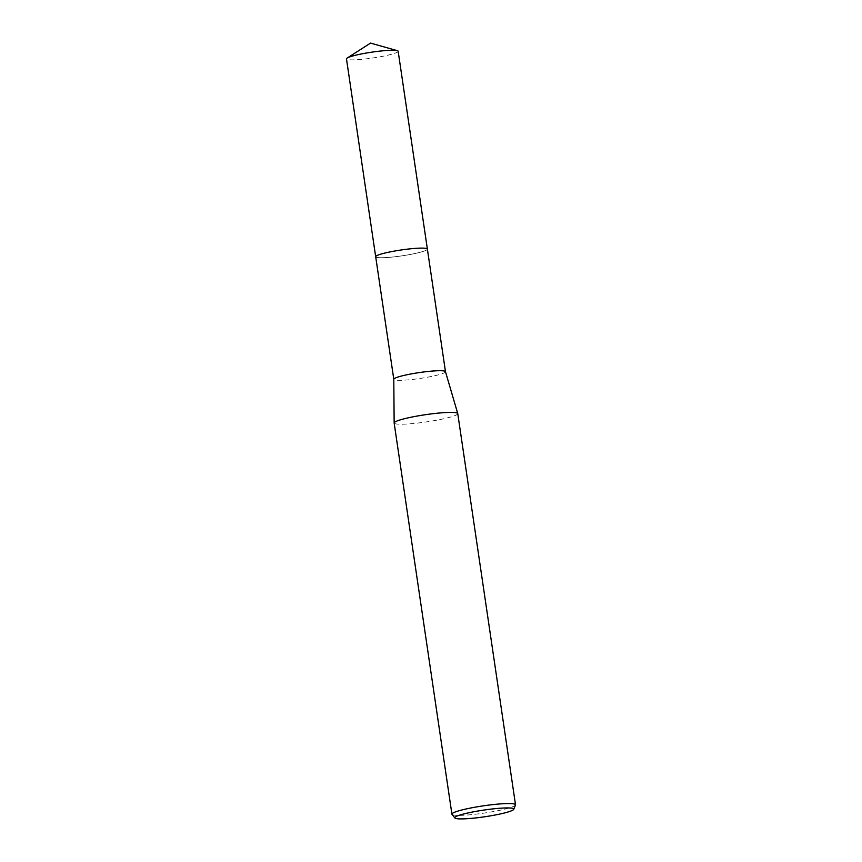 <?xml version="1.0" encoding="UTF-8"?>
<svg xmlns="http://www.w3.org/2000/svg" width="862" height="862" viewBox="0 0 862 862"><rect width="100%" height="100%" fill="white"/><g stroke="black" fill="none" stroke-linecap="round" stroke-linejoin="round"><path stroke-width="0.65" stroke-dasharray="4.31 3.23" d="M427.369 249.107A26.119 2.952 -8.4 0 1 427.347 249.312A26.119 2.952 -8.4 0 1 391.132 257.178A26.119 2.952 -8.4 0 1 375.778 256.93A26.119 2.952 -8.4 0 1 375.692 256.736M375.703 256.811A26.129 2.963 -8.4 0 0 396.779 256.553A26.129 2.963 -8.4 0 0 425.192 250.67A26.129 2.963 -8.4 0 0 427.38 249.183A26.119 2.952 -8.4 0 1 427.347 249.301A26.119 2.952 -8.4 0 1 391.122 257.167A26.119 2.952 -8.4 0 1 375.778 256.919A26.119 2.952 -8.4 0 1 375.703 256.79M445.471 371.673L445.471 371.694A26.119 2.952 -8.4 0 1 409.234 379.765A26.119 2.952 -8.4 0 1 393.794 379.323L393.794 379.302M457.754 413.609A32.153 3.642 -8.4 0 1 413.146 423.544A32.153 3.642 -8.4 0 1 394.149 423.005M515.487 805.022A32.153 3.642 -8.4 0 1 470.911 814.698A32.153 3.642 -8.4 0 1 452.022 814.385M398.158 51.257A26.119 2.952 -8.4 0 1 395.97 52.83A26.119 2.952 -8.4 0 1 367.212 58.745A26.119 2.952 -8.4 0 1 346.481 58.885"/><path stroke-width="1.29" d="M375.703 256.79A26.119 2.952 -8.4 0 1 411.939 248.665A26.119 2.952 -8.4 0 1 427.369 249.107A26.129 2.963 -8.4 0 1 427.38 249.183A26.119 2.952 -8.4 0 0 411.939 248.665A26.119 2.952 -8.4 0 0 375.692 256.736A26.129 2.963 -8.4 0 1 377.868 255.163A26.129 2.963 -8.4 0 1 406.638 249.247A26.129 2.963 -8.4 0 1 427.38 249.096L445.471 371.673A26.119 2.952 -8.4 0 0 445.46 371.651L457.744 413.555A32.153 3.642 -8.4 0 1 457.754 413.609L515.519 804.774A32.153 3.642 -8.4 0 1 515.487 805.022L513.774 809.289A29.825 3.373 -8.4 0 1 472.419 818.275A29.825 3.373 -8.4 0 1 454.888 817.984A29.825 3.373 -8.4 0 1 496.178 808.567A29.825 3.373 -8.4 0 1 513.774 809.289M393.794 379.323A26.119 2.952 -8.4 0 1 393.794 379.28A26.119 2.952 -8.4 0 1 430.041 371.263A26.119 2.952 -8.4 0 1 445.46 371.651M454.888 817.984L452.022 814.385A32.153 3.642 -8.4 0 1 451.914 814.159L394.149 423.005A32.153 3.642 -8.4 0 1 394.149 422.94A32.153 3.642 -8.4 0 1 438.758 413.07A32.153 3.642 -8.4 0 1 457.744 413.555M451.914 814.159A32.153 3.642 -8.4 0 1 496.523 804.235A32.153 3.642 -8.4 0 1 515.519 804.774M375.703 256.811A26.129 2.963 -8.4 0 1 375.681 256.736L346.481 58.885A26.119 2.952 -8.4 0 1 347.16 58.056A26.119 2.952 -8.4 0 1 348.668 57.312A26.119 2.952 -8.4 0 1 374.27 51.806A26.119 2.952 -8.4 0 1 397.263 50.653A26.119 2.952 -8.4 0 1 398.158 51.257L427.38 249.096M375.692 256.736L393.794 379.302L394.149 422.94M347.16 58.056L370.552 43.1L397.263 50.653"/></g></svg>
